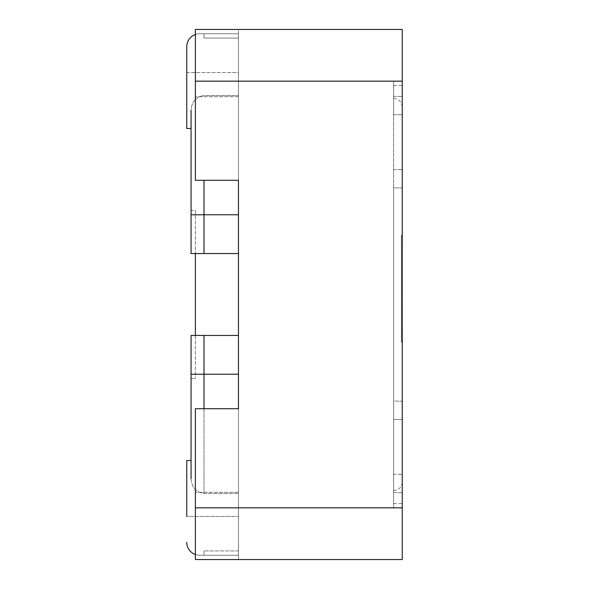 <?xml version="1.0" encoding="UTF-8"?>
<svg xmlns="http://www.w3.org/2000/svg" width="589" height="589" viewBox="0 0 589 589"><rect width="100%" height="100%" fill="white"/><g stroke="black" fill="none" stroke-linecap="round" stroke-linejoin="round"><path stroke-width="0.44" stroke-dasharray="2.94 2.21" d="M402.243 289.037L402.243 235.453L402.243 289.037M401.381 341.642L401.381 236.351L402.243 236.351L402.243 341.642L402.243 236.351L402.243 282.595L402.243 236.351L401.381 236.351L401.381 341.642L402.243 341.642M401.381 236.108L401.381 328.588L401.381 311.139L402.243 311.139L402.243 341.885L402.243 236.108L402.243 328.588L402.243 311.139L401.381 311.139L401.381 341.885L402.243 341.885L401.381 341.885L401.381 235.453L401.381 341.885L401.381 236.108L402.243 236.108M402.243 294.5L402.243 481.971L402.243 294.5M186.757 72.55L238.471 72.55L238.471 38.071L238.471 72.55L186.757 72.55L186.757 46.686A12.929 12.929 0 0 1 199.686 33.757L203.993 33.757L199.686 33.757A12.929 12.929 0 0 0 186.757 46.686L186.757 128.476L191.064 128.476L191.064 110.371C191.675 101.75 195.99 96.802 203.993 95.536L238.471 95.536L238.471 253.557L195.379 253.557L238.471 253.557L238.471 214.771L191.064 214.771L191.064 210.457L195.379 210.457L195.379 335.443L238.471 335.443L195.379 335.443L195.379 378.543L195.379 335.443L191.064 335.443L191.064 374.229L191.064 335.443L195.379 335.443M191.064 128.476L191.064 110.371C191.697 101.764 196.004 96.817 203.993 95.536L238.471 95.536L238.471 33.757L238.471 408.707L195.379 408.707L195.379 559.55L402.243 559.55L402.243 29.45L195.379 29.45L195.379 180.293L195.379 96.684L195.379 180.293L238.471 180.293L238.471 96.684L238.471 180.293L195.379 180.293L238.471 180.293M195.379 253.557L191.064 253.557L191.064 210.457L195.379 210.457L195.379 253.557L191.064 253.557L238.471 253.557L238.471 335.443L191.064 335.443L191.064 378.543L191.064 374.229L238.471 374.229L238.471 335.443L238.471 559.55L195.379 559.55L195.379 408.707L195.379 559.55L238.471 559.55L238.471 408.707L195.379 408.707L238.471 408.707M238.471 29.45L195.379 29.45L238.471 29.45L238.471 96.684L238.471 29.45M238.471 38.071L203.993 38.071L203.993 33.757L203.993 38.071L238.471 38.071M238.471 516.45L238.471 550.929L238.471 516.45L186.757 516.45L238.471 516.45M191.064 478.629L191.064 460.524L191.064 478.629C191.675 487.25 195.99 492.198 203.993 493.464L238.471 493.464L238.471 555.243L238.471 493.464L203.993 493.464C196.004 492.183 191.697 487.236 191.064 478.629L191.064 460.524L186.757 460.524L186.757 516.45M195.379 554.499A12.929 12.929 0 0 0 199.686 555.243L203.993 555.243L203.993 550.929L203.993 555.243L199.686 555.243A12.929 12.929 0 0 1 186.757 542.314A12.929 12.929 0 0 0 199.686 555.243L238.471 555.243L199.686 555.243A12.929 12.929 0 0 1 186.757 542.314M238.471 550.929L203.993 550.929L238.471 550.929M238.471 335.443L238.471 253.557M402.243 419.449L402.243 81.267L402.243 507.733L402.243 419.449L393.621 419.449L393.621 401.138L402.243 401.138L393.621 401.138L393.621 187.862L402.243 187.862L393.621 187.862L393.621 81.267L393.621 114.722L402.243 114.722L393.621 114.722L393.621 81.267L393.621 507.733L393.621 474.278L402.243 474.278L393.621 474.278L393.621 507.733L393.621 419.449L402.243 419.449M238.471 492.316L195.379 492.316L238.471 492.316M238.471 96.684L195.379 96.684L238.471 96.684M191.064 214.771L238.471 214.771L191.064 214.771M186.757 46.686A12.929 12.929 0 0 1 199.686 33.757L238.471 33.757L199.686 33.757A12.929 12.929 0 0 0 195.379 34.501M191.064 378.543L195.379 378.543L191.064 378.543M203.993 408.707L203.993 493.464L203.993 374.229L238.471 374.229L191.064 374.229L203.993 374.229L203.993 335.443M393.621 294.5L393.621 490.593L393.621 294.5M401.381 328.588L402.243 328.588M401.381 236.189L402.243 236.189M401.381 282.595L402.243 282.595L401.381 282.595L401.381 236.351L402.243 236.351L401.381 236.351L401.381 282.595M401.381 283.081L402.243 283.081M401.381 290.259L401.381 334.051L401.381 290.259L402.243 290.259L402.243 334.051L402.243 290.259M401.381 334.051L402.243 334.051M402.243 289.118L402.243 243.691L402.243 289.118M401.381 289.118L401.381 243.691L401.381 289.118M195.379 81.164L402.243 81.164M195.379 507.836L402.243 507.836M203.993 253.557L203.993 180.293M393.621 169.551L402.243 169.551L393.621 169.551M393.621 96.412L402.243 96.412L393.621 96.412M393.621 492.588L402.243 492.588L393.621 492.588M401.381 312.523L402.243 312.523M393.621 81.267L402.243 81.267L393.621 81.267M393.621 85.479L402.243 85.479M393.621 507.733L402.243 507.733L393.621 507.733M393.621 503.521L402.243 503.521M393.621 490.593C398.812 490.129 401.683 487.258 402.243 481.971M393.621 98.407C398.812 98.871 401.683 101.742 402.243 107.029M401.381 334.059L402.243 334.059M402.243 290.325L401.381 290.325M402.243 290.127L401.381 290.127M402.243 341.576L401.381 341.576M402.243 341.914L401.381 341.914M402.243 235.445L401.381 235.445M402.243 341.856L401.381 341.856M402.243 334.213L401.381 334.213M402.243 243.677L401.381 243.677"/><path stroke-width="0.88" d="M195.379 507.836L402.243 507.836L402.243 559.55L195.379 559.55L195.379 408.707L238.471 408.707L238.471 180.293L238.471 214.771L191.064 214.771L191.064 110.371L191.064 253.557L238.471 253.557M238.471 180.293L195.379 180.293L195.379 29.45L402.243 29.45L402.243 507.836M186.757 72.55L186.757 46.686A12.929 12.929 0 0 1 195.379 34.501M186.757 516.45L186.757 460.524L191.064 460.524L191.064 374.229L191.064 478.629M238.471 335.443L191.064 335.443L191.064 374.229L238.471 374.229L238.471 408.707M195.379 335.443L195.379 253.557M191.064 128.476L186.757 128.476L186.757 46.686M186.757 542.314A12.929 12.929 0 0 0 195.379 554.499M195.379 81.164L402.243 81.164M203.993 180.293L203.993 253.557M203.993 335.443L203.993 408.707"/></g></svg>
